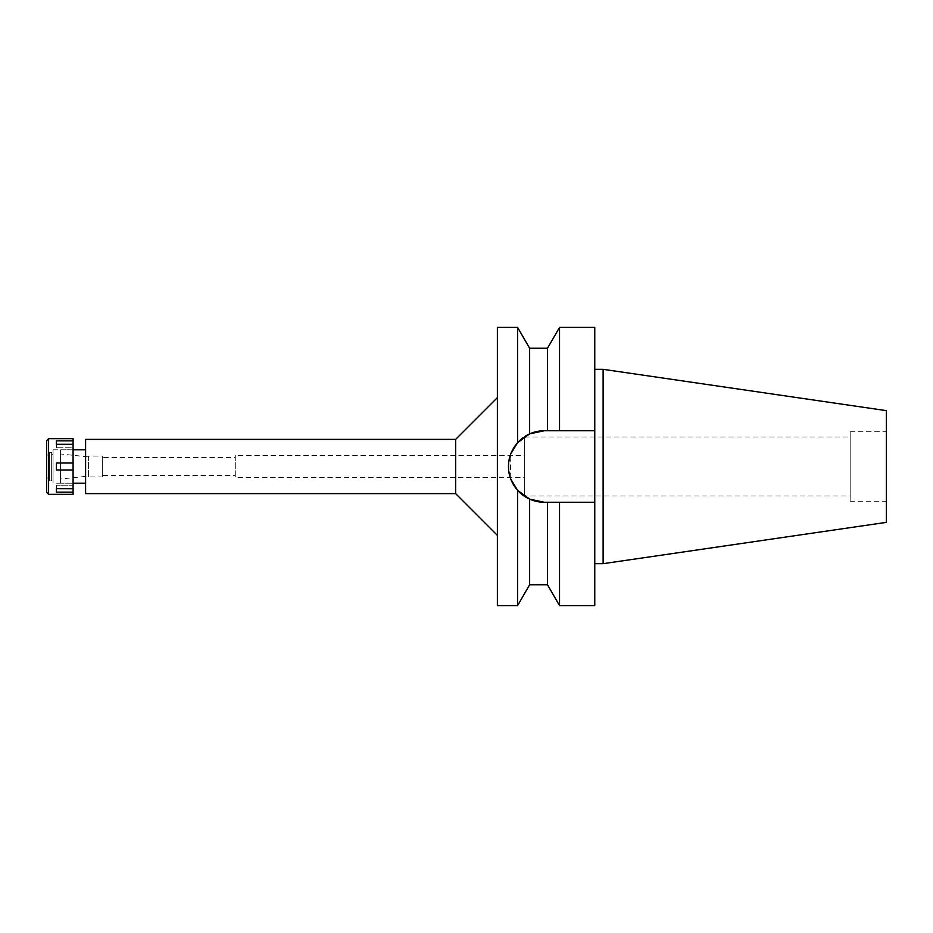 <?xml version="1.0" encoding="UTF-8"?>
<svg xmlns="http://www.w3.org/2000/svg" width="933" height="933" viewBox="0 0 933 933"><rect width="100%" height="100%" fill="white"/><g stroke="black" fill="none" stroke-linecap="round" stroke-linejoin="round"><path stroke-width="0.7" stroke-dasharray="4.67 3.5" d="M850.185 501.278L850.185 431.722L850.185 501.278L886.35 501.278L886.35 431.722L886.35 501.278M850.185 431.722L886.35 431.722M850.185 495.994L850.185 437.006L850.185 495.994L524.649 495.994L524.649 437.006L524.649 495.994M524.649 437.006L850.185 437.006M524.649 477.626L524.649 455.374L524.649 477.626L235.291 477.626L235.291 455.374L524.649 455.374M235.291 455.374L235.291 477.626M235.291 475.398L235.291 457.602L235.291 475.398L102.292 475.398L102.292 457.602L235.291 457.602M102.292 457.602L102.292 475.398M102.292 476.938L102.292 456.062L102.292 476.938L88.39 476.938L88.39 456.062L102.292 456.062M88.39 456.062L88.39 476.938M88.39 476.098L88.39 456.902L88.39 476.098L60.563 479.026L60.563 453.974L88.39 456.902M60.563 453.974L60.563 479.026M60.563 483.189L60.563 449.811L60.563 483.189L73.077 483.189L73.077 449.811L60.563 449.811M85.603 483.189L85.603 449.811L85.603 483.189M85.603 493.627L85.603 439.373M455.654 439.373L455.654 493.627M497.382 397.633L497.382 535.367L497.382 397.633M497.382 605.61L497.382 327.39M522.97 437.787A35.757 35.757 0 0 1 524.824 436.492M517.593 327.39L517.593 442.697L522.981 437.775M523.331 437.519L529.641 433.88L529.641 348.254M510.293 477.626L510.829 453.823M544.219 430.743L544.266 430.743A35.757 35.757 0 0 0 508.508 466.5A35.757 35.757 0 0 0 544.266 502.257L529.641 499.12L529.641 584.746M529.641 433.88L530.562 433.472M530.725 433.413L537.023 431.489M517.593 490.303L517.593 605.61M547.484 584.746L547.484 502.257L544.266 502.257L594.764 502.257L594.764 605.61M552.977 502.257L544.266 502.257M594.764 327.39L594.764 430.743L552.896 430.743M553.141 430.743L594.764 430.743L594.764 502.257L559.532 502.257L559.532 605.61M594.764 563.672L594.764 369.328L594.764 563.672M552.977 430.743L544.266 430.743M547.484 348.254L547.484 430.743M559.532 430.743L559.532 327.39M547.484 502.257L552.534 502.257M603.115 369.328L603.115 563.672M886.35 410.637L886.35 522.363M73.077 469.975L73.077 463.025L56.388 463.025L56.388 469.975L73.077 469.975L56.388 469.975L56.388 463.025L56.388 469.975L73.077 469.975L73.077 494.327M73.077 438.673L73.077 463.025L56.388 463.025L73.077 463.025M73.077 440.854L56.388 440.854L56.388 447.758L73.077 447.758L73.077 444.33L73.077 447.758L56.388 447.758L56.388 444.283L73.077 444.283M73.077 488.717L56.388 488.717L56.388 485.242L73.077 485.242L73.077 488.67L73.077 485.242L56.388 485.242L56.388 488.67L56.388 485.242L56.388 488.67L73.077 488.67M53.053 449.811L73.077 449.811L73.077 483.189L53.053 483.189L53.053 449.811L53.053 483.189M73.077 492.146L56.388 492.146L56.388 488.67M48.598 494.327L48.598 438.673M73.077 444.33L56.388 444.33L56.388 447.758L56.388 444.33M46.65 492.379L46.65 440.621M46.65 477.486L46.65 455.514L46.65 477.486L49.437 479.096L49.437 453.904L49.437 479.096M46.65 455.514L49.437 453.904M49.437 480.413L49.437 452.587L49.437 480.413L51.653 480.413L51.653 452.587L51.653 480.413M49.437 452.587L51.653 452.587M51.653 478.326L51.653 454.674L51.653 478.326L53.053 478.326L53.053 454.674L53.053 478.326M51.653 454.674L53.053 454.674"/><path stroke-width="1.4" d="M85.603 449.811L73.077 449.811M85.603 483.189L73.077 483.189M85.603 439.373L85.603 493.627L455.654 493.627L455.654 439.373L85.603 439.373M497.382 397.633L455.654 439.373M497.382 535.367L455.654 493.627M526.329 435.571A35.757 35.757 0 0 1 544.266 430.743L529.641 433.88L517.593 442.697L517.593 327.39L497.382 327.39L497.382 605.61L517.593 605.61L517.593 490.303L529.641 499.12L544.266 502.257A35.757 35.757 0 0 1 510.946 453.531M510.829 453.823L517.593 442.697C511.401 450.033 508.368 457.963 508.508 466.5C508.368 475.037 511.401 482.979 517.593 490.303L510.852 479.224M511.167 452.983A35.757 35.757 0 0 1 522.97 437.787M524.824 436.492A35.757 35.757 0 0 1 525.815 435.874M544.266 430.743L547.484 430.743L547.484 348.254L529.641 348.254L529.641 433.88M510.783 479.037L510.293 477.626M544.266 502.257L547.484 502.257L547.484 584.746L529.641 584.746L529.641 499.12L526.329 497.429M525.815 497.126L523.25 495.423M522.947 495.201L517.593 490.303M537.023 431.489L544.219 430.743M552.534 502.257L547.484 502.257M547.484 584.746L559.532 605.61L559.532 502.257L594.764 502.257L552.977 502.257M552.896 430.743L594.764 430.743L594.764 327.39L559.532 327.39L559.532 430.743L547.484 430.743M559.532 605.61L594.764 605.61L594.764 430.743L559.532 430.743M603.115 369.328L886.35 410.637L886.35 522.363L603.115 563.672L603.115 369.328L594.764 369.328M603.115 563.672L594.764 563.672M48.598 494.327L73.077 494.327L73.077 438.673L48.598 438.673L48.598 494.327L46.65 492.379L46.65 440.621L48.598 438.673M73.077 488.67L56.388 488.67L73.077 488.717M56.388 488.67L56.388 492.146L73.077 492.146M73.077 463.025L56.388 463.025L56.388 469.975L73.077 469.975M73.077 444.283L56.388 444.283L73.077 444.33M56.388 444.33L56.388 440.854L73.077 440.854M529.641 348.254L517.593 327.39M529.641 584.746L517.593 605.61M547.484 348.254L559.532 327.39"/></g></svg>
